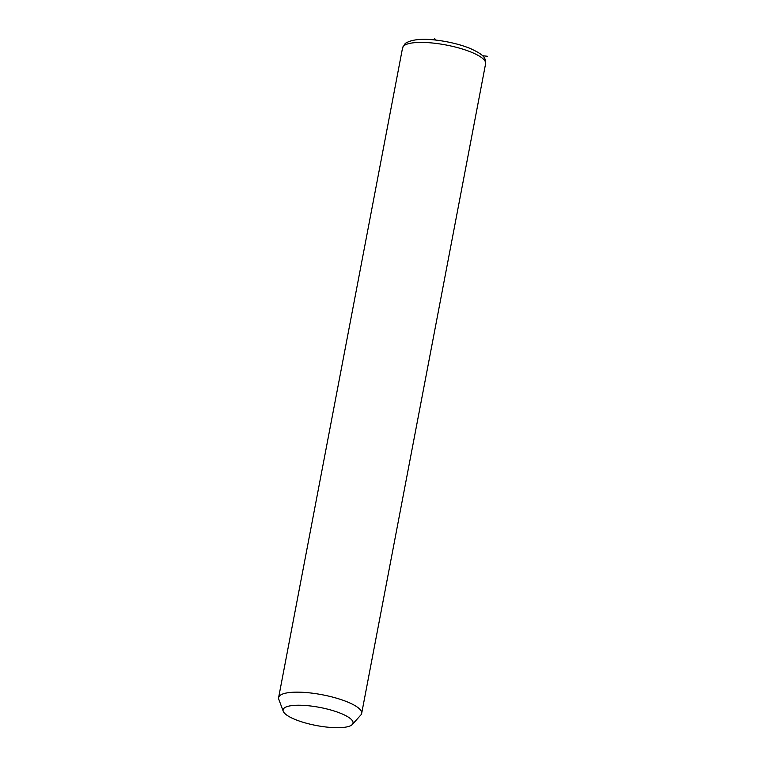 <?xml version="1.0" encoding="UTF-8"?>
<svg xmlns="http://www.w3.org/2000/svg" width="766" height="766" viewBox="0 0 766 766"><rect width="100%" height="100%" fill="white"/><g stroke="black" fill="none" stroke-linecap="round" stroke-linejoin="round"><path stroke-width="1.15" d="M283.238 711.269L278.805 699.329A42.274 10.944 10.8 0 1 278.623 697.577A42.274 10.944 10.8 0 1 279.944 695.518A42.274 10.944 10.8 0 1 326.507 695.633A42.274 10.944 10.8 0 1 361.667 713.414A42.274 10.944 10.8 0 1 360.853 714.984L352.331 724.454A35.6 9.211 10.8 0 1 351.9 724.866A35.6 9.211 10.8 0 1 315.391 725.335A35.6 9.211 10.8 0 1 283.238 711.269A35.6 9.211 10.8 0 1 284.205 708.062A35.6 9.211 10.8 0 1 326.077 708.77A35.6 9.211 10.8 0 1 352.331 724.454M482.523 55.727L487.377 56.263M435.835 40.1L434.399 38.3M278.623 697.577L402.571 47.837A42.274 10.944 10.8 0 1 403.893 45.778A42.274 10.944 10.8 0 1 450.446 45.893A42.274 10.944 10.8 0 1 485.615 63.674L361.667 713.414M402.571 47.837L405.262 43.413C412.922 38.578 426.729 38.022 446.693 41.757C455.492 43.442 463.306 45.673 470.132 48.44C485.51 55.439 485.529 58.484 485.615 63.674"/></g></svg>
